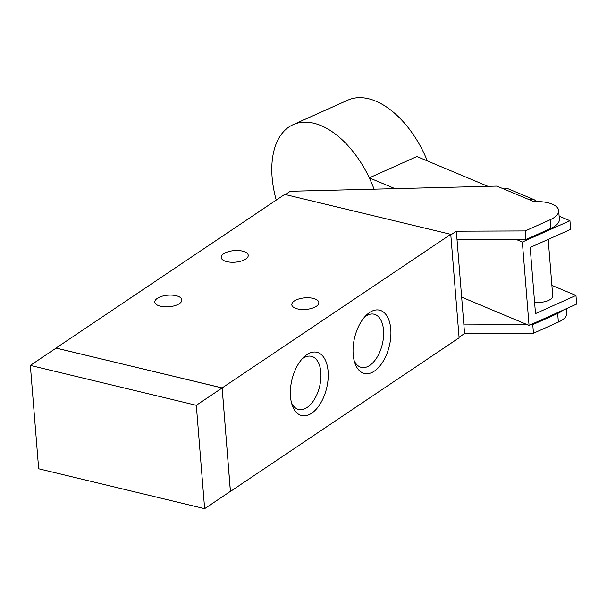 <?xml version="1.0" encoding="UTF-8"?>
<svg xmlns="http://www.w3.org/2000/svg" width="607" height="607" viewBox="0 0 607 607"><rect width="100%" height="100%" fill="white"/><g stroke="black" fill="none" stroke-linecap="round" stroke-linejoin="round"><path stroke-width="0.91" d="M30.35 365.406L196.319 405.301L204.635 508.666L38.666 468.771L30.35 365.406L56.163 348.069L222.124 387.964L196.319 405.301M222.124 387.964L230.44 491.329L204.635 508.666M294.304 300.989A13.566 5.812 175.4 0 1 309.221 297.809A13.566 5.812 175.4 0 1 318.85 302.552A13.566 5.812 175.4 0 1 305.799 309.433A13.566 5.812 175.4 0 1 291.815 304.729A13.566 5.812 175.4 0 1 294.304 300.989M157.327 298.333A13.566 5.812 175.4 0 1 172.244 295.146A13.566 5.812 175.4 0 1 181.872 299.896A13.566 5.812 175.4 0 1 168.822 306.778A13.566 5.812 175.4 0 1 154.838 302.074A13.566 5.812 175.4 0 1 157.327 298.333M223.695 253.749A13.566 5.812 175.4 0 1 238.612 250.562A13.566 5.812 175.4 0 1 248.24 255.312A13.566 5.812 175.4 0 1 235.19 262.186A13.566 5.812 175.4 0 1 221.206 257.482A13.566 5.812 175.4 0 1 223.695 253.749M328.099 371.287A32.55 17.853 -76.5 0 1 314.593 410.878A32.55 17.853 -76.5 0 1 292.164 405.074A32.55 17.853 -76.5 0 1 303.659 357.288A32.55 17.853 -76.5 0 1 328.099 371.287M291.466 402.684A27.338 14.993 103.5 0 0 298.659 409.482A27.338 14.993 103.5 0 0 314.57 399.072A27.338 14.993 103.5 0 0 320.845 372.296A27.338 14.993 103.5 0 0 311.444 356.324A27.338 14.993 103.5 0 0 301.937 359.109M390.779 329.176A32.55 17.853 -76.5 0 1 377.273 368.768A32.55 17.853 -76.5 0 1 354.845 362.963A32.55 17.853 -76.5 0 1 366.34 315.177A32.55 17.853 -76.5 0 1 390.779 329.176M354.147 360.573A27.338 14.993 103.5 0 0 361.34 367.372A27.338 14.993 103.5 0 0 377.25 356.962A27.338 14.993 103.5 0 0 383.525 330.178A27.338 14.993 103.5 0 0 374.124 314.214A27.338 14.993 103.5 0 0 364.617 316.998M56.11 348.099L222.17 387.919L230.379 491.367M230.501 491.397L459.097 337.811L450.766 234.332L284.698 194.415L56.102 347.993M222.17 387.919L450.766 234.332M276.238 200.098A82.977 47.824 65.9 0 1 293.135 124.67A82.977 47.824 65.9 0 1 369.322 177.843L369.276 177.859A82.977 47.824 65.9 0 1 374.079 189.179M461.654 297.149L529.054 325.413L576.65 304.084L575.96 295.457L535.495 313.591L530.177 247.474L570.641 229.347L569.943 220.72L522.346 242.056L529.054 325.413M522.346 242.056L516.481 239.59M395.028 188.656L369.276 177.859M487.96 186.341L416.88 156.53L369.322 177.843M427.366 160.931A82.977 47.824 -114.1 0 0 424.02 153.328A82.977 47.824 -114.1 0 0 347.826 100.155L293.135 124.67M559.13 216.191L569.943 220.72M548.189 239.408L552.734 295.875A12.762 5.471 175.4 0 1 534.585 302.218M551.884 285.366L575.96 295.457M533.773 199.536L508.408 188.898A9.575 6.662 112.8 0 0 504.007 189.103L529.372 199.741A9.575 6.662 -67.2 0 1 533.773 199.536A9.575 6.662 -67.2 0 1 536.11 201.592M529.372 199.741L533.97 201.668A25.532 10.941 175.4 0 1 558.683 210.629A25.532 10.941 175.4 0 1 550.139 219.772L525.222 230.933L456.343 231.191L450.819 234.909L459.051 337.242L464.583 333.524L533.454 333.266L558.372 322.097A25.532 10.941 -4.6 0 0 566.915 312.962L566.566 308.599M285.366 194.574L290.275 191.273L496.89 186.114L504.007 189.103M527.263 324.662L463.885 324.897L457.041 239.818L525.92 239.56L550.837 228.391A25.532 10.941 -4.6 0 0 559.373 219.256L558.683 210.629M525.92 239.56L525.222 230.933M457.041 239.818L456.343 231.191M563.19 310.109A25.532 10.941 175.4 0 1 557.681 313.478L532.764 324.639L530.753 324.646M533.454 333.266L532.764 324.639M464.583 333.524L463.885 324.897M550.837 228.391L550.139 219.772M558.372 322.097L557.681 313.478"/></g></svg>
